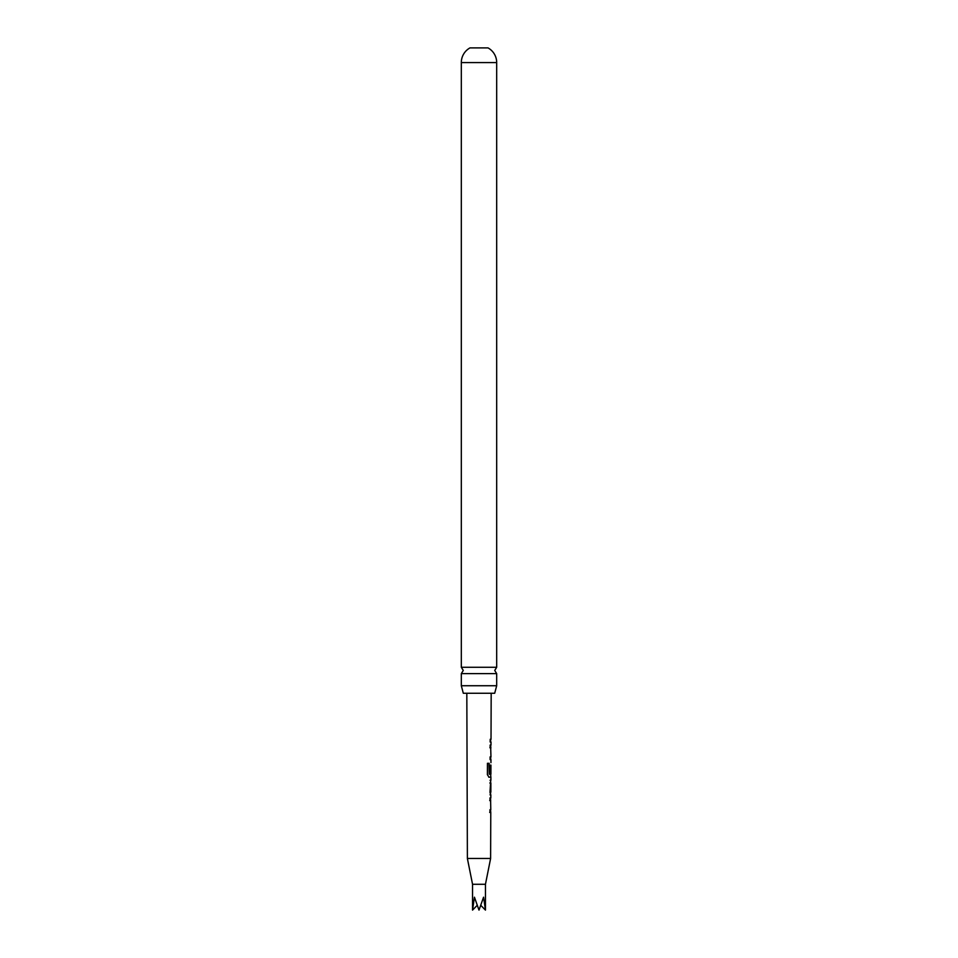 <?xml version="1.0" encoding="UTF-8"?>
<svg xmlns="http://www.w3.org/2000/svg" width="958" height="958" viewBox="0 0 958 958"><rect width="100%" height="100%" fill="white"/><g stroke="black" fill="none" stroke-linecap="round" stroke-linejoin="round"><path stroke-width="1.44" d="M496.687 673.606L461.313 673.606L463.277 670.444L461.313 667.283L461.313 62.581A16.777 16.777 0 0 1 469.971 47.9L488.029 47.9A16.777 16.777 0 0 1 496.687 62.581L496.687 667.283L494.723 670.444L496.687 673.606L496.687 685.736L494.687 693.257L463.313 693.257L461.313 685.736L496.687 685.736M489.813 782.997L490.508 783.009L490.843 792.134L490.017 792.134M489.73 800.613L490.712 800.613L489.969 800.613L489.981 797.906L490.568 798.05M490.52 812.312L489.933 812.444L489.945 809.738L490.676 809.738M490.616 812.444L489.933 812.444M490.005 794.841L490.676 794.841L489.993 792.302L490.724 780.291L490.065 780.291M490.508 783.009L490.736 792.134M490.628 777.07L489.011 777.213L487.394 774.687L487.442 763.298L489.155 763.31L489.215 774.208L490.903 774.208L490.927 765.083M490.843 765.083L490.771 772.974L490.053 772.974L490.676 765.083M490.879 747.947L490.137 747.767L490.149 745.061L490.855 745.049M490.688 759.443L490.101 759.598L490.113 756.892L490.867 756.892M490.903 747.767L490.137 747.767M490.161 741.983L490.221 739.265M480.844 905.394L485.455 910.1L483.562 897.191L479 910.1L474.438 897.191L472.545 910.1L472.545 884.282L485.455 884.282L490.616 858.476L467.384 858.476L466.821 693.257M461.313 667.283L496.687 667.283M461.313 685.736L461.313 673.606M472.545 910.1L477.156 905.394M490.64 747.767L489.897 747.767L490.616 747.947M488.939 763.298L489.215 774.208M490.855 777.213L490.64 774.208M490.496 777.213L488.796 777.213M490.568 765.083L490.771 772.974M490.52 772.974L489.813 772.974M490.352 812.444L489.694 812.444L490.352 812.444M461.313 62.581L496.687 62.581M490.616 858.476L490.771 812.444M490.783 809.738L490.568 797.906M490.819 797.906L490.831 794.841M490.843 792.134L490.867 782.997M490.879 780.291L490.891 777.225M490.939 762.676L490.951 759.598M490.963 756.892L490.688 747.767M490.999 745.049L491.011 741.983M491.023 739.265L491.179 693.257M485.455 884.282L485.455 910.1M472.545 884.282L467.384 858.476M490.759 739.277L490.496 741.983M490.688 759.598L490.7 756.892M490.736 747.767L490.736 745.061M490.568 794.709L490.58 792.134M490.616 782.997L490.628 780.423M490.759 812.444L490.52 809.738"/></g></svg>
